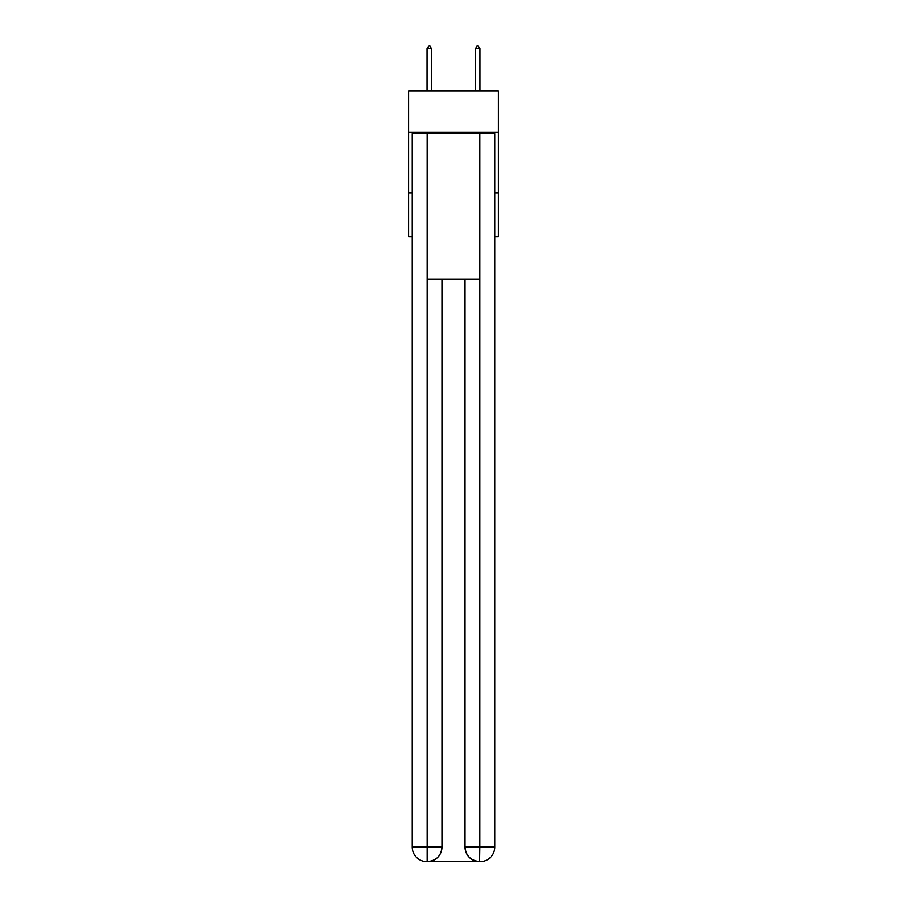 <?xml version="1.0" encoding="UTF-8"?>
<svg xmlns="http://www.w3.org/2000/svg" width="907" height="907" viewBox="0 0 907 907"><rect width="100%" height="100%" fill="white"/><g stroke="black" fill="none" stroke-linecap="round" stroke-linejoin="round"><path stroke-width="1.36" d="M498.408 132.286L498.408 91.029L408.592 91.029L408.592 132.286L498.408 132.286L498.408 236.659L494.757 236.659M412.243 192.964L408.592 192.964L408.592 132.286M498.408 192.964L494.757 192.964M408.592 192.964L408.592 236.659L412.243 236.659M426.8 861.65A14.557 14.557 0 0 1 412.243 847.093L441.97 847.093L441.97 279.129L441.97 847.093A14.557 14.557 0 0 1 427.412 861.65L426.8 861.65A14.557 14.557 0 0 1 412.243 847.093L412.243 133.499L427.163 133.499L427.163 279.129L479.837 279.129L479.837 133.499L427.163 133.499M479.837 133.499L494.757 133.499L494.757 847.093A14.557 14.557 0 0 1 480.2 861.65L479.939 861.65M465.03 847.093L479.837 847.093L479.588 861.65A14.557 14.557 0 0 1 465.03 847.093L465.03 279.129L465.03 847.093C465.767 855.675 470.62 860.528 479.588 861.65L427.412 861.65C436.414 860.709 441.267 855.857 441.97 847.093M427.163 279.129L427.163 861.65M431.415 48.502L429.589 45.35L427.05 48.502L431.415 48.502L431.415 91.029M427.05 48.502L427.05 91.029M477.411 45.35L479.95 48.502L475.585 48.502L477.411 45.35M479.95 91.029L479.95 48.502M475.585 91.029L475.585 48.502M479.837 279.129L479.837 847.093L494.757 847.093"/></g></svg>
